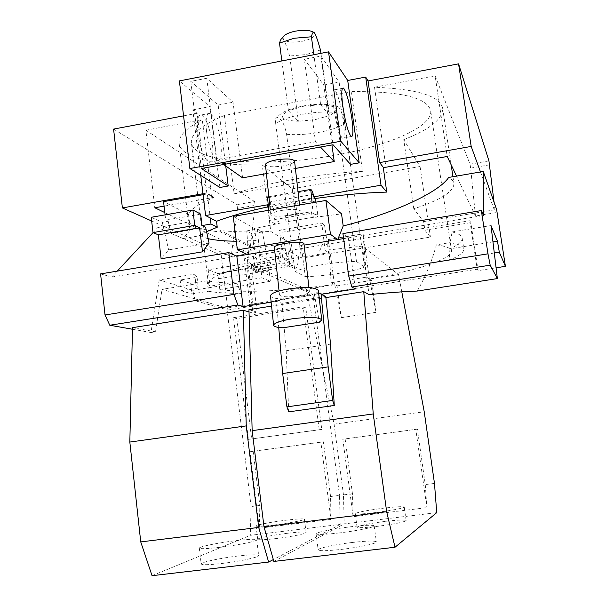 <?xml version="1.0" encoding="UTF-8"?>
<svg xmlns="http://www.w3.org/2000/svg" width="606" height="606" viewBox="0 0 606 606"><rect width="100%" height="100%" fill="white"/><g stroke="black" fill="none" stroke-linecap="round" stroke-linejoin="round"><path stroke-width="0.45" stroke-dasharray="3.03 2.27" d="M274.329 524.985C262.883 526.334 256.792 526.659 256.073 525.97C255.679 524.993 271.579 521.963 285.987 520.213C297.394 518.857 303.538 518.524 304.417 519.206C304.985 520.13 289.123 523.205 274.329 524.985M219.758 547.324C206.866 548.801 200.056 549.059 199.329 548.104C198.874 546.688 218.804 542.688 236.075 540.643C248.93 539.151 255.823 538.878 256.747 539.832C257.467 541.158 237.605 545.218 219.758 547.324M200.639 214.092L165.703 220.137L168.218 221.304L162.31 222.326L151.235 217.289M281.229 222.894L275.101 223.932L274.874 221.266L276.987 220.91L281.229 222.894L254.634 228.576L233.227 216.38M315.946 201.131L294.054 203.624L273.291 208.472L274.95 221.319L276.987 220.91M265.436 164.718C267.238 166.976 273.253 167.362 283.494 165.87C290.592 164.476 294.274 162.862 294.546 161.007M282.002 210.38C274.813 211.729 271.087 213.16 270.829 214.675C272.594 216.509 278.646 216.683 288.986 215.198C296.16 213.873 299.909 212.433 300.22 210.896C298.523 209.062 292.448 208.888 282.002 210.38M268.67 210.29L269.541 220.448L313.097 213.032L312.098 202.821M298.031 191.663L268.89 196.73M267.526 196.965L268.602 197.723L311.711 190.223M236.832 318.589L233.484 317.703L248.415 439.38L321.771 429.457L305.818 307.84L236.832 318.589L251.664 439.032M233.484 317.703L303.144 306.833L319.226 429.699L248.415 439.38M251.907 269.943L270.912 266.845L260.08 259.201L281.086 255.747L279.025 260.944L289.736 266.36L256.217 271.806L251.907 269.943L251.361 265.602L255.679 267.526L256.217 271.806M255.679 267.526L289.183 262.057L278.449 256.474L280.495 251.164L259.504 254.634L270.352 262.496L270.912 266.845M270.352 262.496L251.361 265.602M289.183 262.057L289.736 266.36M278.449 256.474L279.025 260.944M168.218 221.304L170.945 233.28L205.616 227.348M209.085 243.059L168.619 249.869L161.105 258.754M162.31 222.326L168.619 249.869M170.945 233.28L183.073 238.575L190.382 229.795L188.542 214.327C190.769 209.214 199.132 203.654 213.63 197.639L207.35 193.92L210.274 217.993M206.57 231.681L198.791 235.908L183.073 238.575M247.24 254.528L256.149 240.552L254.634 228.576M207.169 280.775L208.426 291.274C216.607 292.721 227.606 293.41 241.423 293.365L236.673 283.244C224.447 283.063 214.607 282.237 207.169 280.775L190.685 283.449L191.92 293.933L208.426 291.274M197.064 277.253L194.693 274.124L196.011 285.176L198.351 288.047L197.064 277.253L180.149 280.01L190.685 283.449M180.149 280.01L181.406 290.782L191.92 293.933M198.351 288.047L181.406 290.782M259.315 528.182L330.967 519.403L330.573 496.519L323.392 441.804L249.937 451.735L259.315 528.182L259.838 505.442L251.104 506.54L250.301 535.325L340.171 524.395L339.519 495.39L330.573 496.519M249.937 451.735L320.862 442.183L330.967 519.403M287.63 533.242C273.192 534.954 257.285 538.151 257.701 539.302C258.444 540.128 264.549 539.885 276.018 538.567C290.842 536.818 306.704 533.583 306.113 532.492C305.219 531.667 299.053 531.917 287.63 533.242M237.923 556.043C220.614 558.035 200.677 562.27 201.162 563.936C201.912 565.08 208.744 564.928 221.667 563.497C239.552 561.444 259.429 557.134 258.671 555.566C257.724 554.422 250.808 554.581 237.923 556.043M375.803 512.524C363.062 514.017 356.214 514.388 355.26 513.638C357.404 512.199 366.827 510.388 383.522 508.192C396.195 506.692 403.104 506.313 404.247 507.055C402.293 508.457 392.817 510.282 375.803 512.524M339.58 532.901C324.937 534.568 317.105 534.871 316.082 533.803C315.62 532.409 333.482 528.811 350.435 526.796C364.994 525.114 372.91 524.804 374.19 525.872C374.879 527.182 357.07 530.841 339.58 532.901M203.078 194.677L207.35 193.92M165.09 214.88L165.703 220.137M237.499 208.449L231.197 256.505L249.596 253.459L255.088 205.404L237.499 208.449L237.029 204.646L254.611 201.593L255.088 205.404M188.542 214.327L163.552 201.639M202.965 193.723L206.813 193.049L213.554 197.048L211.805 197.776L164.074 206.146M231.197 256.505L151.659 221.001M164.824 212.592L249.596 253.459M313.097 213.032L317.877 216.683L311.681 217.728L341.534 213.857M275.101 223.932L269.541 220.448M311.681 217.728L315.468 214.365L317.612 214.001L317.877 216.683M315.468 214.365L317.612 214.001M313.332 194.397L270.397 201.836L270.708 204.275L271.776 205.002L273.291 208.472M271.776 205.002L314.582 197.617M314.938 198.541L293.827 201.859L268.367 206.767M256.149 240.552L236.31 241.211M208.123 238.711L198.791 235.908M489.542 164.84L470.642 168.104L475.483 216.039L495.322 212.751L494.049 202.177M475.483 216.039L456.515 176.096M480.482 171.968L495.322 212.751M197.904 133.161C200.389 149.084 204.04 158.802 208.858 162.302C212.509 162.59 213.698 156.469 212.441 143.94C210.017 128.26 206.373 118.587 201.495 114.92C197.897 114.504 196.7 120.586 197.904 133.161M206.563 131.555C209.055 147.5 212.653 157.234 217.357 160.764C220.917 161.067 222.054 154.947 220.773 142.402C218.349 126.707 214.751 117.011 209.979 113.314C206.472 112.883 205.328 118.965 206.563 131.555M333.8 107.891C332.224 95.112 332.52 89.074 334.686 89.779C337.822 93.869 340.648 103.914 343.147 119.905C344.746 132.638 344.458 138.721 342.276 138.145C339.186 134.237 336.36 124.154 333.8 107.891M268.602 197.723L270.397 201.836M295.395 168.46L266.398 173.611M320.46 147.031L315.484 141.781L304.363 59.29L323.763 85.022L331.952 144.955M242.567 177.846L233.052 102.232L206.782 78.25L216.796 159.666L315.484 141.781M216.796 159.666L223.629 164.484M270.708 204.275L268.185 204.707M317.68 214.054L316.082 202.139M318.347 290.501C318.461 291.584 317.12 292.721 314.325 293.918L319.377 322.21M297.985 295.978C287.471 297.334 281.305 296.993 279.487 294.963C279.745 293.319 283.525 291.85 290.827 290.569C301.462 289.206 307.643 289.547 309.393 291.577C309.083 293.251 305.28 294.713 297.985 295.978M283.1 327.763L282.858 298.887L314.325 293.918M282.858 298.887C275.245 298.735 271.124 297.743 270.496 295.91M303.917 243.423C303.947 244.173 302.379 245.006 299.212 245.922C298.917 260.815 297.508 268.556 294.993 269.14C292.433 269.375 289.115 262.413 285.04 248.271C278.518 248.702 274.957 248.362 274.344 247.256M299.212 245.922L304.106 245.112M274.639 249.99L285.04 248.271M318.688 293.471L314.332 294.152M282.904 299.114L276.374 300.144L278.715 327.429M303.144 306.833L305.818 307.84M321.771 429.457L319.226 429.699M320.862 442.183L323.392 441.804M253.164 451.265L259.838 505.442M343.602 238.575L348.352 237.787L342.92 233.59M337.724 239.635L483.482 215.501M255.156 270.087L258.247 271.435L256.543 257.936L253.437 256.452L255.156 270.087L289.827 264.436L288.055 250.74L469.862 220.72L470.847 222.622L424.904 230.197L423.647 221.607L413.784 208.812C440.471 200.094 453.864 191.64 453.97 183.466C453.621 181.262 451.871 179.255 448.705 177.437M423.647 221.607L496.617 209.487M288.055 250.74L290.819 252.285L292.592 265.852L289.827 264.436M424.904 230.197L430.419 237.075L301.379 258.186L290.819 252.285L289.554 242.536L270.791 231.447C251.535 232.325 234.787 232.037 220.554 230.575L220.728 232.037L255.482 249.543L255.315 248.233L220.554 230.575M258.247 271.435L292.592 265.852M289.554 242.536L255.315 248.233M256.543 257.936L247.339 259.459L244.15 257.989L253.437 256.452M259.504 254.634L260.08 259.201M281.086 255.747L280.495 251.164M153.068 232.621L157.802 227.53L221.205 255.24L255.482 249.543M157.802 227.53L189.383 222.091C193.511 226.977 203.957 230.295 220.728 232.037M190.382 229.795L188.951 225.796L189.383 222.091M100.581 273.904L111.693 277.056L117.2 271.14M111.693 277.056L247.369 254.588M221.205 255.24L227.894 310.007L195.215 300.743L192.761 290.327L159.196 279.934L194.693 274.124M192.761 290.327L236.673 283.244M241.423 293.365L199.238 300.099L162.022 289.357L196.102 283.828M218.493 278.722L217.433 273.283L257.52 266.738L251.937 233.727L246.748 230.878L249.293 263.019L208.199 269.768L210.017 286.161L208.388 283.896C207.714 278.896 220.584 272.738 246.998 265.428L299.569 288.585C264.011 291.88 237.416 292.168 219.796 289.448L218.493 278.722L269.011 270.511L270.39 281.313L261.974 277.768L260.572 266.663L208.691 275.139M257.52 266.738L249.293 263.019M246.748 230.878L257.474 229.06L260.572 266.663M269.011 270.511L262.504 231.946L257.474 229.06M262.504 231.946L251.937 233.727M152.045 575.7L250.301 535.325M340.171 524.395L273.329 559.573M417.39 429.139L342.807 439.221L417.39 429.139L425.26 484.58L426.912 507.639L415.814 429.389M342.807 439.221L353.139 516.683L426.912 507.639M345.125 438.873L352.457 493.761L353.139 516.683M385.325 521.395C368.607 523.592 359.184 525.5 357.063 527.129C358.04 528.031 364.91 527.758 377.682 526.303C394.718 524.061 404.194 522.145 406.126 520.546C404.959 519.653 398.028 519.933 385.325 521.395M352.518 542.446C335.519 544.415 317.658 548.225 318.15 549.862C319.203 551.134 327.073 550.968 341.746 549.354C359.275 547.339 377.083 543.461 376.364 541.9C375.053 540.628 367.107 540.81 352.518 542.446M213.63 197.639L213.554 197.048M206.813 193.049L197.124 113.292L192.822 109.875L200.745 175.384M197.124 113.292L183.565 115.86M113.595 129.093L237.029 204.646M254.611 201.593L145.879 130.207L154.818 207.767M211.805 197.776L202.275 119.609C185.784 128.366 178.096 136.456 179.217 143.88C181.308 158.219 217.312 165.93 262.269 165.006L270.791 231.447M145.879 130.207L202.275 119.609M413.784 208.812L403.748 139.66L420.064 166.499L292.259 188.814L262.269 165.006M292.259 188.814L301.379 258.186M420.064 166.499L430.419 237.075M403.748 139.66C429.98 129.396 442.948 118.927 442.66 108.262C440.123 96.043 417.413 89.037 374.531 87.234L385.946 167.226M374.531 87.234L435.116 75.841L447.205 156.484M435.116 75.841L470.051 164.188L470.642 168.104M470.051 164.188L488.936 160.908M219.895 187.474L209.949 106.618L179.384 80.909M206.782 78.25L190.807 81.355L218.183 105.058L225.735 165.976M190.807 81.355L201.359 168.506M350.533 164.377L339.133 82.105L320.915 56.07L304.363 59.29M320.915 56.07L333.05 144.758M323.763 85.022L339.133 82.105M218.183 105.058L233.052 102.232M192.822 109.875L209.949 106.618M159.196 279.934L150.977 332.52L155.537 331.808L162.022 289.357M276.374 300.144L276.533 301.356L282.032 303.348L325.793 296.47M288.729 411.853L286.168 350.76L282.032 303.348M286.168 350.76L330.52 344.125M348.352 237.787L355.366 288.941M276.533 301.356L271.162 302.205M449.91 248.839L449.319 260.171C459.257 256.027 464.09 252.293 463.81 248.968C463.393 246.225 458.818 244.104 450.084 242.612L452.129 231.939C458.439 233.53 461.787 235.56 462.166 238.022C462.484 241.271 458.401 244.877 449.91 248.839L492.966 241.892M452.129 231.939L491.004 225.568M334.747 284.684L341.329 317.65L337.042 285.888L334.747 284.684L306.378 289.191L304.068 288.153L299.569 288.585L312.961 294.486L226.864 308.068L251.104 506.54M312.961 294.486L339.519 495.39M337.042 285.888L371.584 280.419L376.023 312.325L369.622 279.154L371.584 280.419M341.329 317.65L376.023 312.325M449.319 260.171L494.299 252.99M469.862 220.72L477.21 269.223L478.119 270.632L496.072 267.807M478.119 270.632L470.847 222.622M244.15 257.989L250.02 305.03L477.21 269.223M247.339 259.459L253.164 306.03L250.02 305.03M227.894 310.007L253.164 306.03M150.977 332.52L132.472 329.247M195.215 300.743L199.238 300.099L226.864 308.068M132.509 327.657L155.537 331.808M283.078 37.117L283.32 39.367C286.562 42.17 292.956 42.784 302.508 41.223C311.673 39.095 315.711 36.413 314.62 33.163L313.863 32.391M281.866 60.948L288.441 110.701C278.101 116.905 281.411 120.427 298.372 121.268L289.676 55.994L306.197 54.555L320.483 49.972M289.676 55.994C286.653 46.291 284.532 40.753 283.32 39.367L281.828 38.595M320.945 53.336L329.459 115.526L314.999 119.685L298.372 121.268L288.441 110.701L303.28 106.308L320.642 104.686L313.847 54.722M282.782 232.151L286.865 259.565L328.71 252.717L324.551 225.129L282.782 232.151L279.51 230.151L321.748 223.031L325.119 250.392L362.343 246.112L398.551 274.563L369.622 279.154M324.551 225.129L321.748 223.031M219.796 289.448L270.39 281.313M217.433 273.283L208.199 269.768M261.974 277.768L210.017 286.161M246.998 265.428L252.96 313.097L249.028 311.931M401.793 291.865L398.551 274.563M306.378 289.191L334.088 424.147L424.23 411.777M352.457 493.761L343.473 494.897L344.185 523.902L436.729 512.653M334.088 424.147L343.473 494.897M434.479 483.421L425.26 484.58M273.859 561.436L344.185 523.902M325.907 297.591L271.579 306.113M224.379 115.458C201.268 125.222 190.284 134.38 191.428 142.933C194.231 163.15 269.2 167.461 334.8 155.257C387.938 146.001 433.335 126.654 430.661 110.587C427.238 97.566 400.808 91.233 351.382 91.582L224.379 115.458L234.143 193.852C250.498 188.322 270.329 183.482 293.637 179.323C317.074 175.24 340.042 172.574 362.532 171.331L351.382 91.582M362.532 171.331L234.143 193.852M285.297 216.236L298.137 213.524L311.439 211.782L312.196 217.463L286.032 221.902L285.297 216.236L311.439 211.782M312.196 217.463L286.032 221.902M301.053 254.058L305.81 253.27M319.559 251.172L323.922 241.521M252.96 313.097L257.141 312.143L251.142 264.345L282.661 257.361L279.51 230.151M281.525 248.543L287.812 256.391M248.968 309.666L257.141 312.143M417.223 291.062C425.753 276.283 432.116 260.875 436.328 244.847L450.084 242.612M436.328 244.847C446.046 246.18 451.129 248.233 451.561 251.013C450.326 257.838 432.154 265.292 397.044 273.374L369.387 278.995L363.115 233.871L328.414 239.628L334.467 284.54L304.068 288.153L251.142 264.345M328.316 239.552L363.032 233.802L366.494 277.131L331.081 282.76L328.414 239.628M320.642 104.686L329.459 115.526C340.564 109.444 337.625 105.83 320.642 104.686M275.7 123.692L294.978 271.465L305.31 276.594L286.585 134.29C283.752 120.018 279.563 118.518 276.828 117.17C275.715 116.943 275.336 119.117 275.7 123.692C280.889 119.882 289.744 116.761 302.25 114.329C314.953 112.072 326.195 111.474 335.966 112.527C335.527 106.376 336.103 104.399 337.701 106.611C339.883 107.217 342.208 112.898 344.67 123.647L364.547 267.079L356.487 261.519C346.693 261.557 335.315 262.595 322.354 264.64C309.575 266.776 300.447 269.049 294.978 271.465M328.71 252.717L325.119 250.392M282.661 257.361L286.865 259.565M331.081 282.76L334.467 284.54M369.387 278.995L366.494 277.131M362.343 246.112L369.069 294.645M356.487 261.519L335.966 112.527M305.31 276.594C314.878 276.457 325.672 275.442 337.709 273.548C349.654 271.602 358.6 269.443 364.547 267.079M286.585 134.29C296.122 135.13 306.795 134.509 318.604 132.426C330.323 130.222 339.012 127.29 344.67 123.647M270.829 214.675L270.321 210.002M300.22 210.896L299.546 204.98M256.073 525.97L257.701 539.302M304.417 519.206L306.113 532.492M199.329 548.104L201.162 563.936M256.747 539.832L258.671 555.566M208.858 162.302L217.357 160.764M201.495 114.92L209.979 113.314M334.686 89.779L342.458 88.317M342.276 138.145L351.139 136.539M194.708 274.185L196.011 285.176M279.487 294.963L279.055 290.941M309.393 291.577L308.939 287.63M355.26 513.638L357.063 527.129M404.247 507.055L406.126 520.546M316.082 533.803L318.15 549.862M374.19 525.872L376.364 541.9M179.217 143.88L188.951 225.796M442.66 108.262L451.167 164.817M452.947 176.71L453.97 183.466M462.166 238.022L463.81 248.968M208.388 283.896L191.428 142.933M451.561 251.013L430.661 110.587M337.693 106.626C329.058 103.702 317.468 103.497 302.924 106.005C293.88 108.035 288.221 109.709 285.941 111.042C283.366 112.004 280.328 114.049 276.828 117.17"/><path stroke-width="0.91" d="M192.928 210.032L151.235 217.289L152.985 232.59L194.761 225.424L192.928 210.032L200.639 214.092L202.025 225.568L205.616 227.348L209.085 243.059L202.502 251.831L199.616 227.78L194.761 225.424M199.616 227.78L158.348 234.84L152.985 232.59M299.546 204.98L294.546 161.007C292.819 158.749 286.782 158.371 276.434 159.87C269.329 161.279 265.663 162.893 265.436 164.718L270.321 210.002M268.185 204.707L205.601 215.524L216.516 221.296L217.243 227.227L211.009 224.031L202.025 225.568M210.274 217.993L211.009 224.031M312.098 202.821L310.787 189.443L298.031 191.663M268.89 196.73L267.526 196.965L268.67 210.29M316.082 202.139L314.582 197.617L313.658 196.852L313.332 194.397L311.711 190.223L310.787 189.443M304.106 245.112L337.633 239.567L330.475 234.348L325.892 200.45L233.227 216.38L237.385 249.846L247.24 254.528L274.639 249.99M330.475 234.348L237.385 249.846M321.733 319.87L319.377 322.21L283.1 327.763C277.207 327.528 274.048 326.717 273.624 325.339C274.033 323.013 280.131 320.847 291.903 318.854C309.068 316.673 319.014 317.014 321.733 319.87L318.347 290.501C315.59 287.244 305.682 286.714 288.615 288.895C276.919 290.956 270.874 293.296 270.496 295.91L273.609 325.248M158.348 234.84L161.105 258.754L202.502 251.831M217.243 227.227L206.57 231.681M165.09 214.88L163.552 201.639L203.078 194.677M151.659 221.001L122.382 207.934L202.965 193.723M164.074 206.146L154.818 207.767L164.824 212.592M325.892 200.45L341.534 213.857L343.193 225.97L337.762 239.544M268.367 206.767C247.24 211.342 229.962 216.183 216.516 221.296M236.31 241.211C224.993 241.143 215.6 240.309 208.123 238.711M494.049 202.177L488.936 160.908L458.56 63.85L471.188 146.44L480.482 171.968M456.515 176.096L447.205 156.484L385.946 167.226L383.234 167.271L379.644 162.582L471.188 146.44M342.829 106.209C341.231 93.415 341.466 87.385 343.526 88.112C346.556 92.233 349.321 102.3 351.828 118.314C353.45 131.055 353.222 137.13 351.139 136.539C348.162 132.608 345.397 122.495 342.829 106.209M331.952 144.955L334.224 161.56L295.395 168.46M266.398 173.611L242.567 177.846L223.629 164.484M334.224 161.56L320.46 147.031M228.22 186.004L219.895 187.474L189.875 168.521L340.852 141.243L359.206 162.847L350.533 164.377L333.05 144.758L201.359 168.506L228.22 186.004L225.735 165.976M383.234 167.271L386.764 192.087C364.426 192.799 340.489 194.95 314.938 198.541M386.764 192.087L381.015 185.216L313.658 196.852M286.926 406.876L332.633 400.437L328.172 366.872L282.669 373.523L286.926 406.876L288.729 411.853L334.277 405.475L332.633 400.437M279.055 290.941L274.344 247.256C274.624 245.945 278.389 244.635 285.631 243.332C296.145 241.839 302.243 241.87 303.917 243.423L308.939 287.63M328.172 366.872L320.945 293.115L318.688 293.471M278.715 327.429L282.669 373.523M481.353 210.562L342.92 233.59L348.723 276.063L487.974 253.831L481.353 210.562L483.482 215.501L483.27 171.49L496.617 209.487L505.419 266.337L499.314 252.194L497.458 241.165L491.004 225.568L497.367 278.578L490.178 265.17L487.974 253.831M337.633 239.567L343.602 238.575M343.193 225.97C396.657 212.35 438.949 191.988 448.705 177.437L483.27 171.49M117.2 271.14L153.068 232.621M132.472 329.247L109.784 325.24L105.02 314.976L100.581 273.904L228.78 252.581L236.855 256.247L247.24 254.528M105.02 314.976L233.924 294.395L228.78 252.581M268.625 562.05L152.045 575.7L140.744 541.908L258.701 527.432L268.625 562.05L273.329 559.573M249.028 311.931L243.37 310.257L246.241 425.897L129.828 442.054L140.744 541.908M246.241 425.897L258.701 527.432M200.745 175.384L205.601 215.524M183.565 115.86L113.595 129.093L122.382 207.934M379.644 162.582L368.054 80.969L458.56 63.85M359.206 162.847L347.708 80.477L365.683 77.068L368.054 80.969M365.683 77.068L381.015 185.216M347.708 80.477L328.535 51.858L340.852 141.243M328.535 51.858L179.384 80.909L189.875 168.521M243.37 310.257L132.509 327.657L129.828 442.054M109.784 325.24L237.863 305.015L233.924 294.395M236.855 256.247L243.097 306.621L237.863 305.015M348.723 276.063L351.889 287.009L355.366 288.941L321.104 294.334L325.793 296.47L330.52 344.125L334.277 405.475M321.104 294.334L320.945 293.115M271.162 302.205L243.097 306.621M351.889 287.009L490.178 265.17M492.966 241.892L497.458 241.165M494.299 252.99L499.314 252.194M496.072 267.807L505.419 266.337M313.863 32.391C310.083 30.118 303.879 29.717 295.258 31.179C288.592 32.633 284.532 34.61 283.078 37.117L281.828 38.595C281.139 38.776 280.358 40.276 279.502 43.094L281.866 60.948M313.847 54.722L311.408 36.792L294.16 38.254L279.502 43.094M395.021 547.241L273.859 561.436L263.996 526.781L386.666 511.729L395.021 547.241L436.729 512.653L434.479 483.421L424.23 411.777L401.793 291.865M497.367 278.578L417.223 291.062C403.338 291.584 387.287 292.781 369.069 294.645L363.774 291.653L373.251 413.943L252.149 430.646L263.996 526.781M373.251 413.943L386.666 511.729M363.774 291.653L325.907 297.591M271.579 306.113L248.968 309.666L252.149 430.646M311.408 36.792C312.37 32.633 313.378 31.338 314.431 32.906L314.62 33.163C315.703 34.587 317.658 40.193 320.483 49.972L320.945 53.336M342.458 88.317L343.526 88.112M451.167 164.817L452.947 176.71"/></g></svg>
